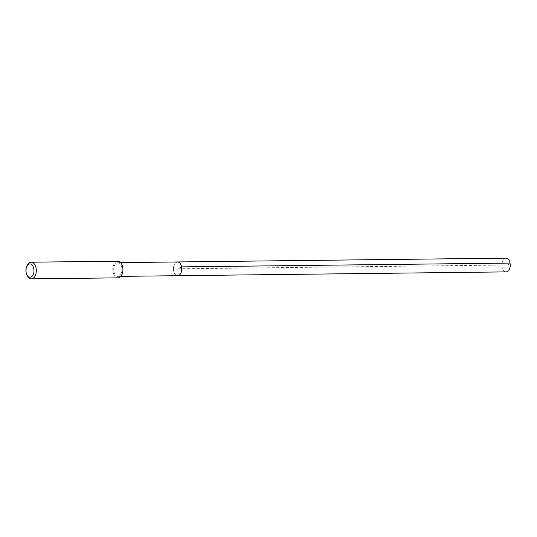 <?xml version="1.0" encoding="UTF-8"?>
<svg xmlns="http://www.w3.org/2000/svg" width="537" height="537" viewBox="0 0 537 537"><rect width="100%" height="100%" fill="white"/><g stroke="black" fill="none" stroke-linecap="round" stroke-linejoin="round"><path stroke-width="0.4" stroke-dasharray="2.69 2.01" d="M505.968 258.143A6.874 4.155 -90.7 0 0 504.827 258.425A6.874 4.155 -90.7 0 0 501.941 266.023A6.874 4.155 -90.7 0 0 506.129 271.89M177.673 275.703A6.874 4.155 89.3 0 1 173.491 269.829A6.874 4.155 89.3 0 1 176.371 262.237A6.874 4.155 -90.7 0 0 173.491 269.829A6.874 4.155 -90.7 0 0 177.673 275.703M119.1 276.112A6.874 4.155 89.3 0 1 117.959 276.394A6.874 4.155 89.3 0 1 113.777 270.527A6.874 4.155 89.3 0 1 116.657 262.929A6.874 4.155 89.3 0 1 117.798 262.647A6.874 4.155 89.3 0 1 121.98 268.513A6.874 4.155 89.3 0 1 119.1 276.112M177.519 261.955A6.874 4.155 -90.7 0 0 176.371 262.237M117.778 261.19A8.33 5.034 -90.7 0 0 116.395 261.526A8.33 5.034 -90.7 0 0 112.904 270.735A8.33 5.034 -90.7 0 0 117.972 277.851M27.528 275.991A8.33 5.034 89.3 0 1 27.4 265.144M181.566 266.889L177.593 268.829L508.036 264.996L510.016 263.076M117.959 276.394L120.805 276.36M117.798 262.647L120.644 262.613"/><path stroke-width="0.81" d="M120.805 276.36L506.129 271.89A6.874 4.155 -90.7 0 0 507.27 271.608A6.874 4.155 -90.7 0 0 510.15 264.016A6.874 4.155 -90.7 0 0 505.968 258.143L177.519 261.955A6.874 4.155 89.3 0 1 181.701 267.822A6.874 4.155 89.3 0 1 178.814 275.421A6.874 4.155 89.3 0 1 177.673 275.703A6.874 4.155 -90.7 0 0 178.814 275.421A6.874 4.155 -90.7 0 0 181.701 267.822A6.874 4.155 -90.7 0 0 177.519 261.955A6.874 4.155 89.3 0 0 176.371 262.237M31.381 278.857L117.972 277.851A8.33 5.034 -90.7 0 0 119.362 277.515A8.33 5.034 -90.7 0 0 122.852 268.305A8.33 5.034 -90.7 0 0 117.778 261.19L31.186 262.197A8.33 5.034 89.3 0 1 36.261 269.305A8.33 5.034 89.3 0 1 32.764 278.515A8.33 5.034 89.3 0 1 31.381 278.857A8.33 5.034 89.3 0 1 27.528 275.991L26.951 274.917A6.666 4.027 89.3 0 1 26.85 266.238A6.666 4.027 89.3 0 1 28.776 264.144A6.666 4.027 89.3 0 1 33.811 268.661A6.666 4.027 89.3 0 1 31.146 276.931A6.666 4.027 89.3 0 1 26.951 274.917M26.85 266.238L27.4 265.144A8.33 5.034 89.3 0 1 29.803 262.533A8.33 5.034 89.3 0 1 31.186 262.197M510.016 263.076L181.566 266.889M120.644 262.613L177.519 261.955"/></g></svg>
